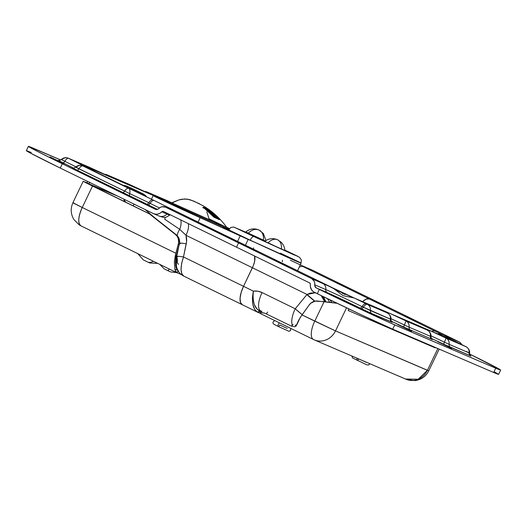 <?xml version="1.0" encoding="UTF-8"?>
<svg xmlns="http://www.w3.org/2000/svg" width="527" height="527" viewBox="0 0 527 527"><rect width="100%" height="100%" fill="white"/><g stroke="black" fill="none" stroke-linecap="round" stroke-linejoin="round"><path stroke-width="0.79" d="M263.414 239.996A12.075 9.025 -64.5 0 0 259.04 230.055L257.525 229.456C253.177 228.217 249.264 229.054 245.786 231.972L248.296 233.217A12.075 9.025 -64.5 0 1 258.902 229.989A12.075 9.025 -64.5 0 1 259.04 230.055L258.902 229.989C255.299 228.626 251.761 229.7 248.296 233.217L265.2 240.964M265.582 241.122L245.806 231.972M246.129 232.091L246.82 232.387M192.987 213.778L174.417 205.398L192.987 213.778M245.398 237.96A41.165 0.474 -155.3 0 1 223.086 227.209A41.165 0.474 -155.3 0 1 228.705 229.522L223.099 227.203L225.622 228.566L245.398 237.96M151.473 199.199L153.133 195.596A38.003 0.435 -155.3 0 0 200.135 217.684L198.099 222.111L200.135 217.684L248.105 239.449L245.437 245.246L248.105 239.449L254.673 242.262L187.717 211.999L153.304 195.728L229.186 229.574M228.85 229.271L228.316 228.981L228.85 229.271M220.556 225.154L215.181 222.585M226.669 227.295L229.403 228.534A38.003 0.435 -155.3 0 0 226.669 227.295M199.463 203.738L189.997 199.693L184.74 198.949L178.851 199.924L170.952 203.099L172.013 202.941L226.834 227.519C220.398 218.606 212.486 211.353 203.093 205.761L193.62 201.057L187.441 199.12L181.881 199.206L178.851 199.924L172.013 202.941L226.834 227.519L209.048 218.824L206.821 211.913M240.147 235.892L237.605 241.419L240.147 235.892M228.751 229.429L169.108 202.546A38.003 0.435 -155.3 0 0 153.133 195.596M203.396 207.421L208.435 209.377L214.403 214.272L219.509 219.634L214.482 217.499L203.205 207.23L205.8 208.046L209.489 210.181M203.699 207.664L213.903 217.144L219.509 219.634M209.502 210.148L219.463 219.515M205.813 208.244L208.982 209.805L205.734 208.409M213.455 215.023L205.793 208.27L213.415 215.088L205.517 208.244L203.791 207.737M203.956 207.862L211.722 214.568L203.956 207.862M212.117 214.884L212.756 215.266L212.117 214.884M212.539 215.741L212.756 215.266L213.58 215.523L213.303 216.129L212.473 215.879L213.303 216.129L213.58 215.523L214.002 215.853L213.718 216.472L213.303 216.129L213.718 216.472L214.002 215.853L215.069 217.012L214.805 217.585L215.293 217.229L213.666 215.563L212.756 215.266L212.539 215.741M214.785 217.631L213.718 216.472L214.785 217.631M218.889 219.008L215.484 217.361L215.312 217.73L215.293 217.229L218.909 218.975M218.764 218.797L217.052 216.953L218.764 218.797M216.933 216.847L215.563 216.281M216.946 217.546L208.218 209.581M215.543 215.635L214.746 215.444L215.543 215.635L215.345 216.057L215.589 215.602L214.93 214.845L215.497 215.451M214.93 214.845L209.107 209.891L214.93 214.845M213.415 215.088L205.517 208.244M205.069 207.967L203.863 207.572M216.755 216.702L215.655 216.077M216.913 217.605L208.198 209.614M262.637 240.016L249.007 233.738M250.2 240.187L301.069 263.144A39.9 0.455 -155.3 0 1 250.2 240.187A39.9 0.455 -155.3 0 1 228.58 229.765L250.2 240.187A4.75 1.891 -65 0 1 253.928 236.616A4.75 1.891 115 0 0 250.2 240.187M284.811 250.061L297.32 256.056L293.46 254.653L253.928 236.616L298.262 256.544L284.811 250.061L299.573 257.321L301.319 259.844L301.069 263.144A39.9 0.455 -155.3 0 0 280.357 253.151M282.386 261.735L282.4 260.226M253.553 247.855L253.639 249.396L253.553 247.855M248.612 233.402L235.365 227.736L253.928 236.616L236.076 228.112L248.612 233.402L233.599 227.045L230.931 227.427L228.487 229.97M261.128 239.298L247.525 233.118M282.973 249.745L271.471 244.548M284.758 250.542L281.425 249.133C281.793 244.495 280.529 241.373 277.624 239.785L277.018 239.522C272.683 237.927 268.586 238.527 264.706 241.333L281.425 249.133L268.124 242.802A12.424 8.254 114.1 0 1 277.512 239.732A12.424 8.254 114.1 0 1 277.624 239.785A12.424 8.254 114.1 0 1 281.425 249.133L284.843 250.602L281.444 248.935M283.486 249.91L282.334 249.357M280.015 248.316L281.438 249.007M177.355 251.59L177.698 251.741L177.355 251.59M437.726 341.674L451.665 348.419L437.726 341.674M405.118 315.956L419.057 322.702L405.118 315.956M273.981 259.712L287.92 266.451L273.981 259.712M346.199 301.714L360.139 308.46L346.199 301.714M397.694 324.5L411.627 331.246L397.694 324.5M500.65 370.053L498.595 374.335A63.339 1.146 25.6 0 1 493.674 372.484L392.707 329.177A63.339 1.146 25.6 0 1 317.307 293.71L361.008 314.665L392.707 329.177L394.763 324.895A63.339 1.146 -154.4 0 1 319.355 289.428L316.299 287.933L319.355 289.428L317.307 293.71L314.25 292.215A7.918 7.259 113.2 0 1 310.377 284.448A1.581 1.449 113.2 0 0 309.606 282.9L236.531 247.183L238.586 242.894L236.531 247.183L309.606 282.9L310.37 283.974L310.403 286.84L311.701 290.048L313.288 291.642L317.307 293.71L319.355 289.428L389.229 322.465L495.723 368.202L394.763 324.895L392.707 329.177L493.674 372.484L495.723 368.202L500.505 369.882L469.59 354.039A63.339 1.146 -154.4 0 1 500.65 370.053A63.339 1.146 -154.4 0 1 495.723 368.202L493.674 372.484L498.582 374.354L494.8 372.049M242.38 304.764L240.51 302.518L240.101 300.594L240.068 298.229L241.129 292.538L243.52 286.319L253.395 265.496L254.673 261.076L254.607 255.977L254.673 261.076L253.395 265.496L243.52 286.319L253.355 291.128L257.828 291.214L262.051 292.557L295.232 308.776L306.839 294.659A25.336 23.234 113.2 0 1 307.017 294.448L252.413 267.762A12.668 5.046 116.1 0 0 254.62 256.023A12.668 5.046 -63.9 0 1 252.413 267.762L243.52 286.319A17.417 6.937 116.1 0 0 242.255 304.705A17.417 6.937 116.1 0 0 242.38 304.764A17.417 6.937 -63.9 0 1 242.255 304.705A17.417 6.937 -63.9 0 1 243.52 286.319L241.129 292.538L240.068 298.229L240.51 302.518L242.38 304.764M391.943 322.109L370.165 312.88L336.727 296.925L316.299 287.933L314.764 285.786L314.731 282.913L314.164 281.135L311.655 278.612L238.586 242.894L255.299 250.061L332.55 287.788L311.655 278.612L238.586 242.894L255.299 250.061L332.55 287.788A36.416 0.659 25.6 0 0 322.682 283.342A6.331 5.81 113.2 0 1 325.778 289.554A30.447 0.553 -154.4 0 1 362.023 306.602L390.85 319.316C391.429 321.72 391.89 322.702 392.233 322.274L390.711 321.477M362.497 301.648L366.245 299.092L369.262 298.947L385.968 306.115L459.037 341.832L460.493 342.873L461.652 344.559A6.331 5.81 -66.8 0 0 459.037 341.832L445.269 336.14L369.262 298.947L385.968 306.115L459.037 341.832L448.016 337.102A6.331 5.81 113.2 0 1 450.381 339.342A6.331 5.81 -66.8 0 0 448.016 337.102A36.416 0.659 25.6 0 0 445.269 336.14L369.262 298.947A17.417 6.937 116.1 0 0 362.497 301.648M431.982 339.283L403.603 327.01L404.4 324.994A22.529 0.408 -154.4 0 0 390.882 318.651A22.529 0.408 -154.4 0 1 404.4 324.994L406.001 320.956L404.4 324.994L409.097 327.168A6.331 5.81 -66.8 0 0 406.001 320.956A6.331 5.81 113.2 0 1 409.097 327.168L430.421 336.318A6.331 5.81 -66.8 0 0 427.325 330.1L406.001 320.956A28.504 0.514 25.6 0 0 390.955 313.875L421.455 326.957A28.504 0.514 25.6 0 0 427.325 330.1L406.001 320.956L390.955 313.875L421.455 326.957L427.325 330.1A6.331 4.842 -63.2 0 1 427.456 330.165A6.331 4.842 116.8 0 0 427.325 330.1A6.331 5.81 113.2 0 1 430.421 336.318L430.888 336.489C431.461 338.894 431.929 339.875 432.272 339.447L430.75 338.65M351.199 296.708L359.592 300.403A17.417 15.975 113.2 0 1 360.251 300.706A17.417 15.975 -66.8 0 0 359.572 300.397L381.377 309.751L387.286 312.933L367.339 304.375L354.144 297.979L381.416 309.784A28.504 0.514 25.6 0 0 387.286 312.933A6.331 4.842 -63.2 0 1 387.417 312.992A6.331 4.842 116.8 0 0 387.286 312.933A6.331 5.81 113.2 0 1 390.382 319.145A6.331 5.81 -66.8 0 0 387.286 312.933L367.339 304.375A6.331 5.81 113.2 0 1 370.435 310.587A6.331 5.81 -66.8 0 0 367.339 304.375A6.331 2.523 116.1 0 0 363.327 307.241A6.331 2.523 -63.9 0 1 367.339 304.375L366.034 303.736A6.331 2.523 116.1 0 0 362.023 306.602A6.331 2.523 -63.9 0 1 366.034 303.736A36.416 0.659 25.6 0 0 354.144 297.979L343.024 295.647L332.55 287.788L354.144 297.979L381.706 309.968M454.221 341.186L465.987 346.687L446.04 338.13L430.994 331.048L454.63 341.081A36.416 0.659 25.6 0 0 464.682 346.048A6.331 2.523 -63.9 0 1 464.728 346.068A6.331 2.523 116.1 0 0 464.682 346.048L465.987 346.687A6.331 2.523 -63.9 0 1 466.033 346.707A6.331 2.523 116.1 0 0 465.987 346.687A6.331 5.81 113.2 0 1 469.083 352.899L469.544 353.07C470.137 355.488 470.598 356.476 470.934 356.028L449.498 346.924L430.855 338.202M470.789 355.942L443.642 344.184A19.545 0.356 25.6 0 0 431.284 338.393M427.812 330.376A6.331 4.842 116.8 0 0 427.45 330.159C426.817 329.382 431.863 332.972 430.888 336.489L430.421 336.318A3.169 2.905 -66.8 0 0 431.969 339.421A3.169 2.905 113.2 0 1 430.421 336.318L409.097 327.168A3.169 2.905 -66.8 0 0 410.645 330.277A3.169 2.905 113.2 0 1 409.097 327.168L404.4 324.994L403.603 327.01L390.817 321.029M464.768 346.087A6.331 2.523 116.1 0 0 464.722 346.068L466.033 346.707C464.979 345.771 470.446 349.105 469.544 353.07L469.083 352.899A6.331 5.81 -66.8 0 0 465.987 346.687L446.04 338.13A6.331 5.81 113.2 0 1 449.136 344.342L469.083 352.899A3.169 2.905 -66.8 0 0 470.631 356.002A3.169 2.905 113.2 0 1 469.083 352.899L449.136 344.342A6.331 5.81 -66.8 0 0 446.04 338.13L444.439 342.161L449.136 344.342A3.169 2.905 -66.8 0 0 450.684 347.445A3.169 2.905 113.2 0 1 449.136 344.342L444.439 342.161L446.04 338.13A28.504 0.514 25.6 0 0 430.994 331.048L427.14 330.212M469.089 352.807L466.349 351.43L469.089 352.807M430.921 335.824A22.529 0.408 -154.4 0 1 444.439 342.161L443.642 344.184L444.439 342.161A22.529 0.408 -154.4 0 0 430.921 335.824M430.434 336.226L429.65 335.818L430.434 336.226M387.694 313.143L387.101 313.038M387.773 313.203A6.331 4.842 116.8 0 0 387.411 312.992L382.464 310.416M390.395 319.052L389.611 318.644L390.395 319.052M322.682 283.342L311.655 278.612A6.331 5.81 113.2 0 1 314.751 284.824L325.778 289.554A6.331 5.81 -66.8 0 0 322.682 283.342M431.896 331.417A17.417 6.937 -63.9 0 1 435.17 331.16A17.417 6.937 116.1 0 0 431.896 331.417M437.818 333.96A17.417 8.834 -63.8 0 1 441.297 334.177A17.417 8.834 116.2 0 0 437.818 333.96M439.828 334.816A17.417 9.216 -63.8 0 1 443.247 335.139A17.417 9.216 116.2 0 0 439.828 334.816M451.481 339.816A17.417 15.975 113.2 0 1 452.159 340.126L464.722 346.068M452.159 340.126A17.417 15.975 -66.8 0 0 451.501 339.829L429.716 330.482L452.159 340.126M427.733 330.317L430.994 331.048L421.745 327.142M337.26 290.456L338.63 291.306M342.346 293.341L345.218 294.534M321.207 282.281A17.417 6.937 -63.9 0 1 321.332 282.34L339.111 291.385L354.144 297.979M255.542 250.187A17.417 6.937 116.1 0 0 255.424 250.121A17.417 6.937 116.1 0 0 255.299 250.061A17.734 7.062 -63.9 0 0 255.18 250.015L238.586 242.894L236.531 247.183L238.586 242.894L165.518 207.177L173.567 210.471L165.274 206.017L255.18 250.015L238.586 242.894L165.518 207.177L162 206.755L160.267 207.407L158.021 209.166L155.399 209.285L62.311 163.778L60.256 168.06L153.35 213.567L155.485 214.193L157.744 214.094L159.905 213.277L162.151 211.518L163.462 211.465L236.531 247.183L163.462 211.465A1.581 1.449 113.2 0 0 163.403 211.432L163.403 211.432A1.581 1.449 113.2 0 0 161.776 211.814A7.918 7.259 113.2 0 1 153.647 213.705A7.918 7.259 113.2 0 1 153.35 213.567L60.256 168.06L62.311 163.778L155.399 209.285A3.169 2.905 113.2 0 0 158.772 208.58A6.331 5.81 113.2 0 1 165.274 207.071A6.331 5.81 113.2 0 1 165.518 207.177L170.741 209.417A36.416 0.659 25.6 0 0 165.274 206.017L256.3 250.865M316.299 287.933A3.169 2.905 113.2 0 1 314.751 284.824L325.778 289.554A3.169 2.905 -66.8 0 0 327.326 292.663L316.299 287.933M325.778 289.554A30.447 0.553 -154.4 0 1 362.023 306.602A3.169 1.258 -63.9 0 1 360.02 308.038A27.463 0.494 25.6 0 0 327.326 292.663A3.169 2.905 113.2 0 1 325.778 289.554M360.02 308.038A3.169 1.258 116.1 0 0 362.023 306.602L363.327 307.241A3.169 1.258 -63.9 0 1 361.324 308.677L360.02 308.038M363.327 307.241L370.435 310.587A3.169 2.905 -66.8 0 0 371.983 313.69L361.324 308.677A3.169 1.258 116.1 0 0 363.327 307.241M371.983 313.69A3.169 2.905 113.2 0 1 370.435 310.587L390.382 319.145A3.169 2.905 -66.8 0 0 391.93 322.247L371.983 313.69M392.16 322.228L391.93 322.247A3.169 2.905 113.2 0 1 390.382 319.145L390.85 319.316C391.824 315.805 386.778 312.208 387.411 312.992M432.199 339.395L403.603 327.01A19.545 0.356 25.6 0 0 391.245 321.22M315.33 292.742L310.403 293.091L307.017 294.448L186.005 235.299L186.571 241.669L183.495 256.978A11.087 0.949 -168.2 0 0 176.716 256.438A11.087 0.949 11.8 0 1 183.495 256.978L181.637 263.46L181.038 269.369L181.775 273.809L183.752 276.108C180.293 273.414 180.208 267.037 183.495 256.978L243.52 286.319L183.495 256.978L186.248 243.823A11.087 0.949 -168.2 0 0 179.555 243.204A11.087 0.949 11.8 0 1 186.248 243.823A17.417 15.975 -66.8 0 0 186.005 235.299A12.668 5.046 116.1 0 0 188.211 223.56A12.668 5.046 -63.9 0 1 186.005 235.299L179.74 229.331A11.087 4.249 130.6 0 0 177.25 235.674A11.087 4.249 -49.4 0 1 179.74 229.331L164.753 219.265A12.668 6.225 116.2 0 0 165.109 217.328A12.668 6.225 -63.8 0 1 164.753 219.265L179.74 229.331A12.668 5.619 116.1 0 0 180.623 219.851A12.668 5.619 -63.9 0 1 179.74 229.331L186.005 235.299L252.413 267.762L243.52 286.319L253.355 291.128L252.947 298.025L254.179 304.342L257.005 309.02L260.173 311.207A2.536 2.325 113.2 0 1 257.255 312.037L254.666 309.382L252.841 304.395L252.387 298.018L253.355 291.128C251.432 301.833 252.729 308.802 257.255 312.037L260.173 311.207A0.632 0.58 113.2 0 1 260.885 310.989A17.417 6.937 116.1 0 1 260.779 310.943A17.417 6.937 -63.9 0 1 262.051 292.557A17.417 6.937 116.1 0 0 260.779 310.943L261.544 311.312M315.495 292.755L307.017 294.448A25.336 23.234 -66.8 0 0 306.839 294.659L295.232 308.776L262.051 292.557A18.05 16.554 -66.8 0 0 253.355 291.128C252.328 302.05 254.6 308.743 260.173 311.207L261.254 311.668L260.173 311.207A0.632 0.58 113.2 0 1 260.878 310.989M330.086 299.922A17.417 9.302 89.5 0 0 331.944 302.491A17.417 9.302 -90.5 0 1 330.086 299.922M327.583 298.71A17.417 9.302 89.5 0 0 329.797 302.215A17.417 9.302 -90.5 0 1 327.583 298.71M323.453 296.708L325.884 301.773M322.116 296.055L325.126 301.701L322.116 296.055M321.187 295.607L324.652 301.655L321.187 295.607M307.017 294.448L314.856 301.18L307.017 294.448M306.839 294.659L314.645 301.233L306.839 294.659M295.232 308.776A17.417 2.101 39.4 0 0 302.155 314.652L295.232 308.776A17.417 6.937 116.1 0 0 292.327 325.258A17.417 6.937 -63.9 0 1 295.232 308.776M146.519 196.769L143.917 194.47L146.236 196.63L143.917 194.47L142.402 194.733A6.331 2.523 -63.9 0 1 143.917 194.47L127.929 186.65A15.836 14.519 -66.8 0 0 127.33 186.374M132.936 197.816L146.868 204.555L132.936 197.816M50.012 156.934L63.945 163.673L50.012 156.934M206.129 226.544L220.069 233.29L206.129 226.544M219.436 233.053L205.504 226.307L219.436 233.053M337.267 282.795L351.206 289.534L337.267 282.795M176.314 258.843L175.774 258.579L176.314 258.843M176.374 258.414L175.834 258.151L176.374 258.414M385.968 306.115L369.374 298.993L303.209 266.649A17.734 7.062 116.1 0 0 299.171 267.261A17.734 7.062 -63.9 0 1 303.209 266.649L369.374 298.993L385.968 306.115L312.9 270.397L385.968 306.115M177.5 256.998A11.087 0.949 11.8 0 1 176.71 256.451L176.361 265.364C176.986 270.226 179.411 273.79 183.633 276.049L183.752 276.108M177.283 258.263L177.415 262.756L178.482 264.383M290.41 260.259A36.416 0.659 25.6 0 0 307.676 268.157L312.9 270.397A6.331 5.81 -66.8 0 0 312.663 270.285L307.439 268.045A6.331 5.81 113.2 0 1 307.676 268.157A6.331 5.81 -66.8 0 0 307.425 268.039L312.9 270.397M350.574 289.297L351.199 289.534L350.574 289.297M176.361 258.513L175.82 258.25L176.361 258.513M180.247 243.836A11.087 0.949 11.8 0 1 179.523 243.428M83.885 166.374L82.647 165.847A6.331 5.81 113.2 0 1 82.884 165.952A6.331 5.81 -66.8 0 0 82.647 165.847A6.331 5.81 113.2 0 0 76.145 167.355L129.649 193.587A22.529 0.408 -154.4 0 1 148.759 202.704L150.063 203.343A3.169 1.258 116.1 0 1 148.054 204.779A27.463 0.494 25.6 0 1 157.421 209.423L146.75 204.14A3.169 1.258 116.1 0 0 148.759 202.704A3.169 1.258 -63.9 0 1 146.75 204.14A19.545 0.356 25.6 0 0 130.176 196.228A3.169 1.713 114.9 0 1 129.649 193.587A3.169 1.713 -65.1 0 0 130.176 196.228L122.58 192.599A3.169 1.258 116.1 0 0 124.589 191.169A3.169 1.258 -63.9 0 1 122.58 192.599L76.87 170.254A3.169 1.258 116.1 0 0 78.872 168.824L129.649 193.587A22.529 0.408 -154.4 0 1 148.759 202.704A6.331 2.523 -63.9 0 1 152.771 199.838A28.504 0.514 25.6 0 0 149.088 198.047A17.734 9.829 -63.7 0 1 149.293 198.139A17.734 9.829 116.3 0 0 149.088 198.047L144.135 195.596A17.734 10.296 -63.7 0 1 144.345 195.695A17.734 10.296 116.3 0 0 144.135 195.596L134.477 190.84A17.734 7.062 -63.9 0 1 134.602 190.899A17.734 7.062 116.1 0 0 134.477 190.84L95.591 171.835A17.734 7.062 -63.9 0 1 95.716 171.894A17.734 7.062 116.1 0 0 95.591 171.835L85.249 166.282A17.734 16.265 113.2 0 1 88.128 168.126A17.734 16.265 -66.8 0 0 85.249 166.282L171.11 203.106L85.249 166.282A22.602 0.408 25.6 0 0 95.591 171.835L149.088 198.047A28.504 0.514 -154.4 0 1 150.03 198.501A28.504 0.514 -154.4 0 1 152.771 199.838L154.075 200.471A36.416 0.659 -154.4 0 1 164.305 205.53A36.416 0.659 -154.4 0 1 165.274 206.017A17.734 8.715 -63.8 0 1 165.452 206.103A17.734 8.715 116.2 0 0 165.274 206.017A36.416 0.659 25.6 0 0 154.075 200.471A6.331 2.523 116.1 0 0 150.063 203.343A30.447 0.553 -154.4 0 1 159.424 207.981A30.447 0.553 -154.4 0 0 150.063 203.343A3.169 1.258 -63.9 0 1 148.054 204.779L72.772 168.054A3.169 2.905 113.2 0 0 72.897 168.113L72.502 167.955C72.351 168.495 73.411 168.238 75.677 167.178L78.872 168.824A3.169 1.258 -63.9 0 1 76.87 170.254L72.588 167.981M165.274 207.071L170.498 209.311A6.331 5.81 113.2 0 1 170.741 209.417A6.331 5.81 -66.8 0 0 170.498 209.311L172.25 210.049M60.75 159.984L28.418 146.354L37.226 151.282L62.311 163.778A63.339 1.146 -154.4 0 1 28.405 146.368A63.339 1.146 -154.4 0 1 33.326 148.219L60.75 159.984M73.971 168.396L58.405 160.412A3.169 2.905 113.2 0 0 58.523 160.465L58.141 160.307C57.99 160.847 59.05 160.59 61.316 159.536L64.788 161.315A3.169 1.1 -64 0 1 62.924 162.817L58.227 160.333M28.405 146.368L26.35 150.65A63.339 1.146 25.6 0 0 60.256 168.06L30.151 152.935L26.37 150.636L31.277 152.507M160.096 216.432L160.695 216.617M153.647 213.705L158.871 215.945A7.918 7.259 -66.8 0 0 167 214.054L161.776 211.814L167 214.054A1.581 1.449 113.2 0 1 167.823 213.593A1.581 1.449 -66.8 0 0 167 214.054A7.918 7.259 113.2 0 1 158.884 215.951A7.918 7.259 113.2 0 1 158.568 215.806M158.871 215.945L163.192 217.341C164.272 217.005 164.391 218.705 169.714 215.075A34.927 0.632 -154.4 0 1 167 214.054A34.927 0.632 -154.4 0 0 169.72 215.069L170.195 214.752M95.842 171.954A17.734 7.062 116.1 0 0 95.716 171.888L85.519 166.789M144.543 195.794A17.734 10.296 116.3 0 0 144.345 195.695L134.602 190.899A17.734 7.062 -63.9 0 1 134.728 190.965A17.734 7.062 116.1 0 0 134.609 190.899L95.716 171.888M124.089 200.372L125.913 202.342L124.332 200.306M133.371 205.991A6.331 2.523 116.1 0 0 133.878 204.048A6.331 2.523 -63.9 0 1 133.371 205.991M146.144 210.293A11.087 4.249 -49.4 0 1 145.702 210.023A11.087 4.249 -49.4 0 1 145.406 209.687A11.087 4.249 130.6 0 0 145.709 210.029L145.162 209.562M131.5 188.192A6.331 2.523 116.1 0 0 131.46 188.165A6.331 2.523 116.1 0 0 131.414 188.146A15.836 14.519 -66.8 0 0 130.815 187.869L123.127 185.287A6.331 2.431 -84 0 1 123.173 185.293A6.331 2.431 -84 0 1 123.456 185.366A15.836 14.519 113.2 0 1 127.33 186.38A15.836 14.519 113.2 0 1 127.929 186.65A6.331 2.523 116.1 0 0 126.427 186.901A6.331 2.523 -63.9 0 1 127.929 186.65L142.837 193.732A45.921 0.83 25.6 0 0 143.917 194.47A6.331 6.153 -60.1 0 1 144.299 194.667M144.365 194.7A6.331 6.153 -60.1 0 1 146.453 196.736M144.187 194.601A6.331 6.331 -148.2 0 0 142.837 193.732A6.331 6.331 31.8 0 1 144.174 194.588L142.883 193.752A6.331 2.523 116.1 0 0 142.837 193.732A6.331 2.523 -63.9 0 1 142.883 193.752L130.815 187.869A15.836 14.519 113.2 0 1 131.414 188.146L143.917 194.47L131.414 188.146M61.316 159.536C62.93 158.014 64.834 157.435 67.015 157.804L68.286 158.199A6.331 5.81 113.2 0 1 68.523 158.311A6.331 5.81 -66.8 0 0 68.286 158.199A6.331 5.81 113.2 0 0 61.778 159.707L64.788 161.315A22.529 0.408 -154.4 0 1 75.974 166.901A22.529 0.408 -154.4 0 0 64.788 161.315A6.331 2.194 -64 0 1 68.523 158.311L88.49 166.868A28.504 0.514 25.6 0 0 110.894 177.263A28.504 0.514 25.6 0 0 107.198 174.898L128.522 184.042A28.504 0.514 25.6 0 0 150.926 194.437A28.504 0.514 25.6 0 0 147.237 192.072L167.197 200.635A28.504 0.514 25.6 0 0 171.967 202.961L167.25 200.655A6.331 2.839 116.1 0 0 167.197 200.635A6.331 2.839 -63.9 0 1 167.25 200.655A6.331 2.839 116.1 0 1 167.303 200.682L167.303 200.682M73.451 168.106A19.545 0.356 25.6 0 0 62.924 162.817A3.169 1.1 116 0 0 64.788 161.315A6.331 2.194 116 0 1 68.523 158.311L88.49 166.868L111.895 177.685M144.477 191.538A6.331 5.81 113.2 0 1 147 191.96L166.96 200.523A6.331 5.81 113.2 0 1 167.197 200.635A6.331 5.81 -66.8 0 0 166.96 200.523L167.25 200.655M147 191.96A6.331 5.81 113.2 0 1 147.237 192.072A6.331 5.81 -66.8 0 0 147 191.96L144.286 191.453M144.978 191.769A6.331 4.842 -63.2 0 1 147.237 192.072A6.331 4.842 116.8 0 0 144.978 191.769M104.445 174.365A6.331 5.81 113.2 0 1 106.961 174.786L128.285 183.936A6.331 5.81 113.2 0 1 128.522 184.042L128.516 184.042A6.331 5.81 -66.8 0 0 128.285 183.936L150.926 194.437L152.909 195.069L147.237 192.072L172.059 203M106.961 174.786A6.331 5.81 113.2 0 1 107.198 174.898A6.331 5.81 -66.8 0 0 106.961 174.786L104.247 174.279M104.939 174.595A6.331 4.842 -63.2 0 1 107.198 174.898A6.331 4.842 116.8 0 0 104.939 174.595M68.286 158.199L88.246 166.763A6.331 5.81 113.2 0 1 88.49 166.868A6.331 5.81 -66.8 0 0 88.246 166.763L88.483 166.868M82.884 165.952A28.504 0.514 25.6 0 0 68.523 158.311L83.128 165.616L85.104 166.789L82.884 165.952A6.331 2.523 116.1 0 0 78.872 168.824A6.331 2.523 -63.9 0 1 82.884 165.952L128.601 188.297A6.331 2.523 116.1 0 0 124.589 191.169A6.331 2.523 -63.9 0 1 128.601 188.297A6.331 3.425 114.9 0 1 129.649 193.587A6.331 3.425 -65.1 0 0 128.601 188.297L82.884 165.952M149.088 198.047A28.504 0.514 25.6 0 0 128.601 188.297L149.088 198.047M154.075 200.471L152.771 199.838A6.331 2.523 116.1 0 0 148.759 202.704L150.063 203.343A6.331 2.523 -63.9 0 1 154.075 200.471M88.49 166.868L109.221 176.532L113.107 178.093L107.198 174.898L128.522 184.042L151.928 194.858M177.566 271.655L177.138 272.874L175.221 270.483L174.918 269.165L177.988 270.483L174.918 269.165L174.378 261.978L175.313 255.45L178.343 244.205L179.272 244.6L179.549 243.237L179.529 240.49L178.758 237.914L176.354 234.858L151.005 214.818A9.499 8.715 -66.8 0 0 149.549 213.896L87.601 183.567L117.725 196.156L85.473 182.375L149.549 213.896L92.508 186.071L82.245 207.486L175.86 253.25L178.62 242.835L178.31 238.764L177.184 236.366L175.425 234.456L150.076 214.417A9.499 8.715 -66.8 0 0 148.621 213.501L85.684 182.671L83.187 181.281L89.063 183.857L86.975 182.836L87.502 181.38A6.97 6.39 113.2 0 1 86.975 182.836L83.187 181.281L72.924 202.697L82.245 207.486L92.508 186.071L83.187 181.281M175.59 260.252L176.163 260.529L175.59 260.252M175.432 272.037L80.98 225.872A17.417 6.937 116.1 0 0 81.105 225.931C77.673 223.336 78.055 217.19 82.245 207.486C73.905 203.389 71.25 201.96 74.281 203.211L74.169 203.435A17.417 15.975 113.2 0 1 74.281 203.211L72.924 202.697C70.335 208.554 70.697 214.212 74.011 219.687L79.188 224.864L80.98 225.872A17.417 6.937 116.1 0 1 82.245 207.486L175.86 253.25L174.378 261.978L174.918 269.165A17.417 6.937 -63.9 0 0 177.013 272.815L80.98 225.872M175.682 265.773L176.11 256.537L179.272 244.6L176.11 256.537L175.478 262.15L175.88 266.827L176.453 268.579L178.231 270.588L176.15 267.795M89.623 182.414A9.499 8.715 113.2 0 1 89.063 183.857L89.715 182.111M178.034 271.003L177.138 272.874A17.417 6.937 -63.9 0 1 177.013 272.815M176.354 234.858L150.076 214.417L175.425 234.456A9.499 8.715 113.2 0 1 178.343 244.205L179.272 244.6A9.499 8.715 -66.8 0 0 176.354 234.858M149.549 213.896L148.621 213.501A9.499 8.715 113.2 0 1 150.076 214.417L151.005 214.818A9.499 8.715 -66.8 0 0 149.549 213.896M176.117 261.754L175.504 261.451L176.117 261.754M176.347 264.514L176.025 267.387L176.077 266.168L176.499 266.155L176.077 266.168A3.169 1.166 89 0 1 176.275 264.758M181.288 274.554L177.177 272.788L181.281 274.547M295.864 326.272L298.829 319.909L301.978 314.896L335.501 330.897L346.555 307.821L335.501 330.897L314.764 321.147A17.417 6.937 116.1 0 0 313.499 339.533A17.417 6.937 -63.9 0 1 314.764 321.147L324.125 301.609L337.082 303.288L317.346 301.022A9.499 8.715 113.2 0 0 309.211 304.942L301.978 314.896L314.764 321.147L324.125 301.609L315.067 301.141L310.858 303.17L309.211 304.942L300.285 317.399L296.49 325.442L294.87 326.793L291.378 326.094L264.752 313.176L262.097 312.603L260.121 313.091L260.654 313.697L260.121 313.091L261.102 312.63L264.752 313.176L291.378 326.094L293.157 324.527L291.378 326.094L294.87 326.793M261.735 311.095L261.879 311.477M295.904 325.297L295.054 325.199L295.904 325.297M435.414 347.497L435.236 347.86L348.195 310.528L348.946 308.96L348.195 310.528A6.97 6.39 113.2 0 1 349.131 309.046L348.195 310.528L435.236 347.86L435.421 347.497A6.97 6.39 -66.8 0 0 435.236 347.86L435.414 347.497M335.501 330.897L427.41 370.323L437.851 348.538L427.41 370.323L428.767 370.83L335.501 330.897A17.417 15.975 113.2 0 1 314.283 339.889A17.417 15.975 -66.8 0 0 335.501 330.897M313.499 339.533A17.417 6.937 116.1 0 0 313.624 339.586A17.417 15.975 -66.8 0 0 314.283 339.889L260.654 313.697M439.175 349.111L428.767 370.83C425.829 376.515 421.185 379.783 414.848 380.632L406.192 379.315A17.417 15.975 -66.8 0 0 427.41 370.323L418.24 379.229L405.533 379.012M267.676 312.07L266.254 313.815L267.676 312.07M279.547 322.939A1.976 0.79 116.1 0 0 278.17 324.803A1.976 0.79 116.1 0 0 278.249 326.483A1.976 0.79 -63.9 0 1 278.157 324.843A1.976 0.79 -63.9 0 1 279.501 322.959M278.249 326.483A1.976 0.79 -63.9 0 0 279.804 325.001L287.235 328.453M357.227 358.307A1.976 0.79 116.1 0 0 357.168 360.33A1.976 0.79 -63.9 0 1 357.227 358.307M360.587 359.75L366.146 362.299M358.676 358.933A1.976 0.79 -63.9 0 1 357.168 360.33M148.311 262.334L149.813 262.993L148.311 262.334A19.321 10.626 -65.1 0 0 153.449 261.3A19.321 10.626 114.9 0 1 148.311 262.334L143.252 259.857L148.311 262.334M159.833 264.416L164.141 268.816L170.702 271.952M164.134 268.81L167.81 270.641A19.321 2.503 -64.5 0 0 169.404 269.093A19.321 2.503 115.5 0 1 167.81 270.641L170.682 271.952L176.512 272.571M259.04 230.055L263.355 233.514L265.918 240.483M226.834 227.519L228.481 229.087M203.158 207.131L202.888 207.717M205.78 208.237L205.51 208.824M203.824 207.572L203.554 208.158M218.922 219.015L218.639 219.634M215.622 216.07L215.339 216.676M216.683 218.224L216.966 217.611M207.901 210.161L208.172 209.568M215.589 215.629L215.312 216.241M297.577 270.726L301.069 263.144M284.843 250.602C284.679 247.341 283.447 244.548 281.154 242.222L277.512 239.732M176.137 256.399L176.67 256.636M427.45 330.159L422.502 327.59M452.232 340.159L451.501 339.829M421.416 326.924L381.377 309.751M321.332 282.34L255.424 250.121M260.114 313.262L257.354 312.076M257.13 311.977L183.627 276.049M454.61 341.068L451.375 339.77M448.451 338.518L446.217 336.7M164.365 205.563L255.305 250.075M176.71 256.451L178.923 245.865M149.997 198.488L144.345 195.695M124.043 201.426L124.029 199.232M145.709 210.029L154.885 217.882M75.677 167.178C77.291 165.656 79.195 165.083 81.375 165.452L82.647 165.847M406.192 379.315L314.283 339.889M261.675 311.147L260.173 312.992M274.692 320.561L272.933 322.168L272.999 323.15L273.711 324.138L278.21 326.463L288.941 331.285L290.529 330.587L290.799 328.433M351.852 356.002L352.629 357.985L366.871 364.882L368.702 364.974L369.829 363.716M137.81 253.652L143.252 259.857M157.744 263.395L149.793 262.993"/></g></svg>
